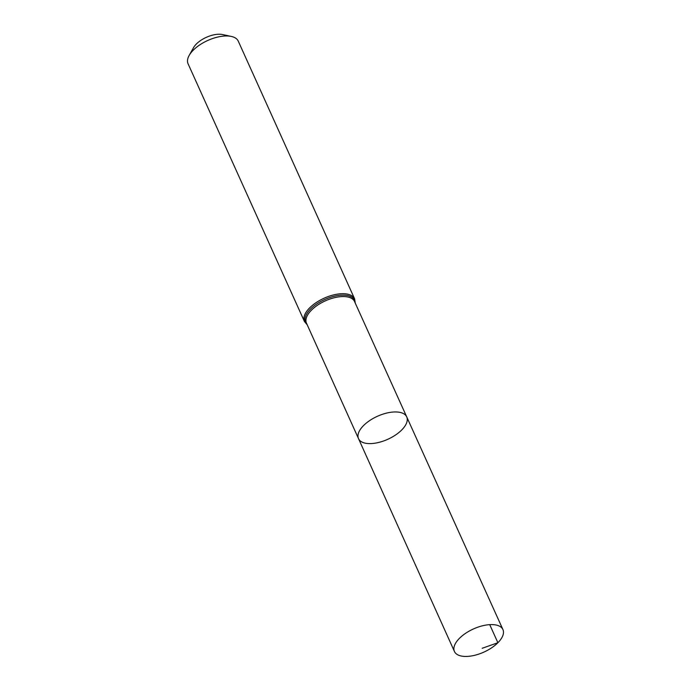 <?xml version="1.0" encoding="UTF-8"?>
<svg xmlns="http://www.w3.org/2000/svg" width="691" height="691" viewBox="0 0 691 691"><rect width="100%" height="100%" fill="white"/><g stroke="black" fill="none" stroke-linecap="round" stroke-linejoin="round"><path stroke-width="1.04" d="M401.721 429.975A26.448 12.619 155.7 0 0 406.723 416.889A26.448 12.619 155.7 0 0 377.433 416.276A26.448 12.619 155.7 0 0 358.517 438.655A26.448 12.619 155.7 0 0 376.845 442.862A26.448 12.619 155.7 0 0 401.721 429.975M354.613 298.849L238.248 41.114A27.528 13.138 155.7 0 0 231.295 36.433L222.537 34.55A18.951 9.043 155.7 0 0 193.532 47.644L189.153 55.461A27.528 13.138 155.7 0 0 188.064 63.771L304.437 321.505A27.528 13.138 -24.3 0 1 309.646 307.884A27.528 13.138 -24.3 0 1 335.532 294.478A27.528 13.138 -24.3 0 1 354.613 298.849L355.269 303.142M231.295 36.433A27.528 13.138 155.7 0 0 189.153 55.461M406.723 416.889L354.518 301.483A26.353 12.576 -24.3 0 0 336.249 297.303A26.353 12.576 -24.3 0 0 311.468 310.138A26.353 12.576 -24.3 0 0 306.476 323.172L358.517 438.655A26.448 12.619 -24.3 0 1 363.526 425.578A26.448 12.619 -24.3 0 1 388.394 412.7A26.448 12.619 -24.3 0 1 406.723 416.889L502.936 629.57A26.612 12.697 -24.3 0 1 483.907 652.097A26.612 12.697 -24.3 0 1 454.428 651.466A26.612 12.697 -24.3 0 1 459.463 638.311A26.612 12.697 -24.3 0 1 484.486 625.346A26.612 12.697 -24.3 0 1 502.936 629.57M489.72 624.647L497.9 642.734L482.188 648.279M307.089 324.528A26.94 12.853 -24.3 0 1 310.561 309.015A26.94 12.853 -24.3 0 1 338.409 295.463A26.94 12.853 -24.3 0 1 355.131 302.839M304.437 321.505L307.227 324.83M358.517 438.655L454.428 651.466"/></g></svg>
